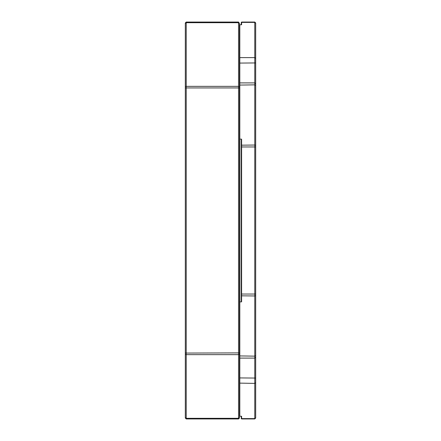 <?xml version="1.0" encoding="UTF-8"?>
<svg xmlns="http://www.w3.org/2000/svg" width="441" height="441" viewBox="0 0 441 441"><rect width="100%" height="100%" fill="white"/><g stroke="black" fill="none" stroke-linecap="round" stroke-linejoin="round"><path stroke-width="0.66" d="M239.441 354.134L239.441 418.046L238.542 418.95L186.223 418.95L185.319 418.046L185.319 22.954L186.223 22.05L238.542 22.05L238.542 22.689L186.223 22.689L186.223 86.359L238.542 86.359L238.542 22.689L239.441 23.456L239.441 354.134L238.542 354.641L186.223 354.641L186.223 418.311L238.542 418.311L238.542 87.935L186.223 87.935L186.223 353.065L239.441 352.888M238.542 22.05L239.441 23.456M185.319 417.544L186.223 418.311L186.223 418.95M238.542 418.95L238.542 418.311L239.441 417.544M185.319 352.888L186.223 353.065L186.223 354.641L185.319 354.134M185.319 86.866L186.223 86.359L186.223 87.935L185.319 88.112M239.441 88.112L238.542 87.935L238.542 86.359L239.441 86.866M186.223 22.05L186.223 22.689L185.319 23.456M239.441 57.881L239.805 57.606L239.805 139.136L241.607 139.136L241.607 301.865L239.805 301.865L239.805 416.243L241.607 416.243L241.607 418.95L254.777 418.95L254.777 22.05L241.607 22.05L241.607 24.757L239.805 24.757L239.805 57.606L254.777 57.606L255.681 58.295L255.681 418.046L254.777 418.95M254.777 22.05L255.681 22.954L255.681 58.295M241.607 418.95L241.249 418.592L241.249 416.243M241.249 24.757L241.249 22.408L241.607 22.05M239.441 139.207L239.805 139.136L239.805 301.865L239.441 301.793M241.607 301.865L241.249 300.922L241.249 140.078L241.607 139.136M239.441 415.885L239.805 416.243M239.441 25.115L239.805 24.757M239.441 377.92L255.681 378.058M255.681 146.969L241.249 146.969M241.249 294.031L255.681 294.031M241.249 145.172L254.777 145.039L255.681 145.365M255.681 85.427L254.777 84.854L239.441 85.08M241.249 418.261L241.607 418.597L254.777 418.597L255.681 417.754M255.681 382.705L254.777 383.394L239.441 383.119M255.681 23.246L254.777 22.403L241.607 22.403L241.249 22.739M255.681 295.635L254.777 295.961L241.249 295.828M239.441 355.92L254.777 356.146L255.681 355.573M255.681 62.942L239.441 63.08M239.441 83.266L239.805 82.902L254.777 82.902L255.681 83.807M255.681 357.193L254.777 358.098L239.805 358.098L239.441 357.734"/></g></svg>
